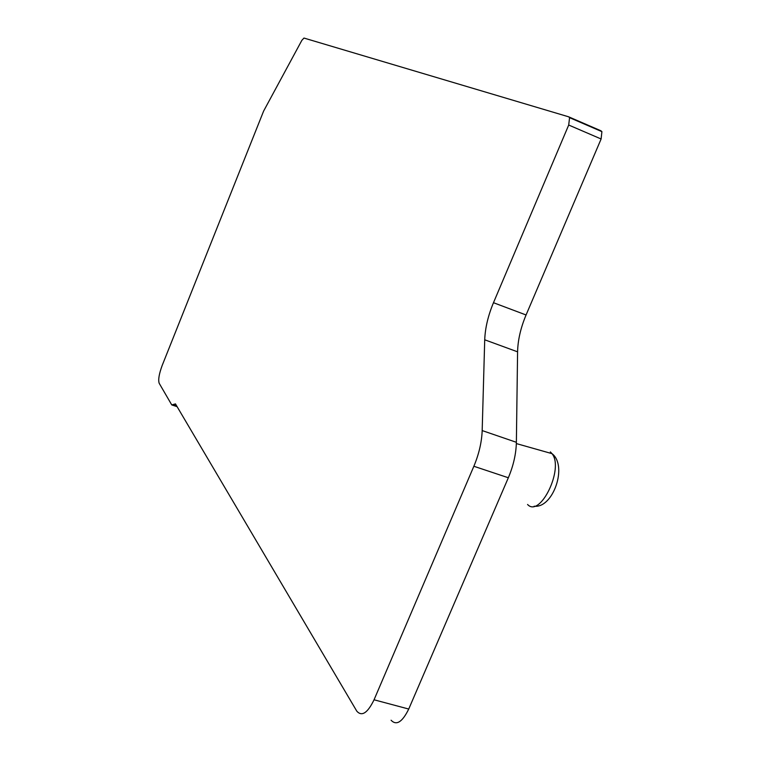 <?xml version="1.0" encoding="UTF-8"?>
<svg xmlns="http://www.w3.org/2000/svg" width="761" height="761" viewBox="0 0 761 761"><rect width="100%" height="100%" fill="white"/><g stroke="black" fill="none" stroke-linecap="round" stroke-linejoin="round"><path stroke-width="1.14" d="M568.914 116.928L600.905 130.768L601.903 131.643L601.114 138.987L568.705 125.032L493.48 302.707L526.07 314.978C520.695 327.81 517.861 340.091 517.585 351.829L516.377 442.303C516.11 453.822 513.437 465.637 508.338 477.756L408.733 709.043C402.312 722.113 396.424 725.842 391.087 720.229M508.338 477.756L473.865 466.265C478.973 454.032 481.742 442.141 482.179 430.574L484.719 339.796C485.176 328.01 488.086 315.653 493.48 302.707M473.865 466.265L374.051 699.787C367.639 712.99 361.903 716.795 356.833 711.221L175.468 403.891L171.767 404.938L159.192 383.297C158.041 379.891 159.059 373.889 162.245 365.299L263.61 111.096L301.87 40.323L303.972 38.06L568.619 116.804L569.57 117.66L568.705 125.032M601.114 138.987L526.07 314.978M484.719 339.796L517.585 351.829M516.377 442.303L482.179 430.574M527.573 504.476C540.148 518.336 564.32 468.386 552.001 453.651L550.355 451.891M172.823 404.633L176.638 405.87M408.733 709.043L374.051 699.787M516.348 443.577L552.001 453.651C567.915 465.656 553.161 508.671 534.117 506.208M601.903 131.643L569.57 117.66M172.252 405.09L177.104 406.659"/></g></svg>
